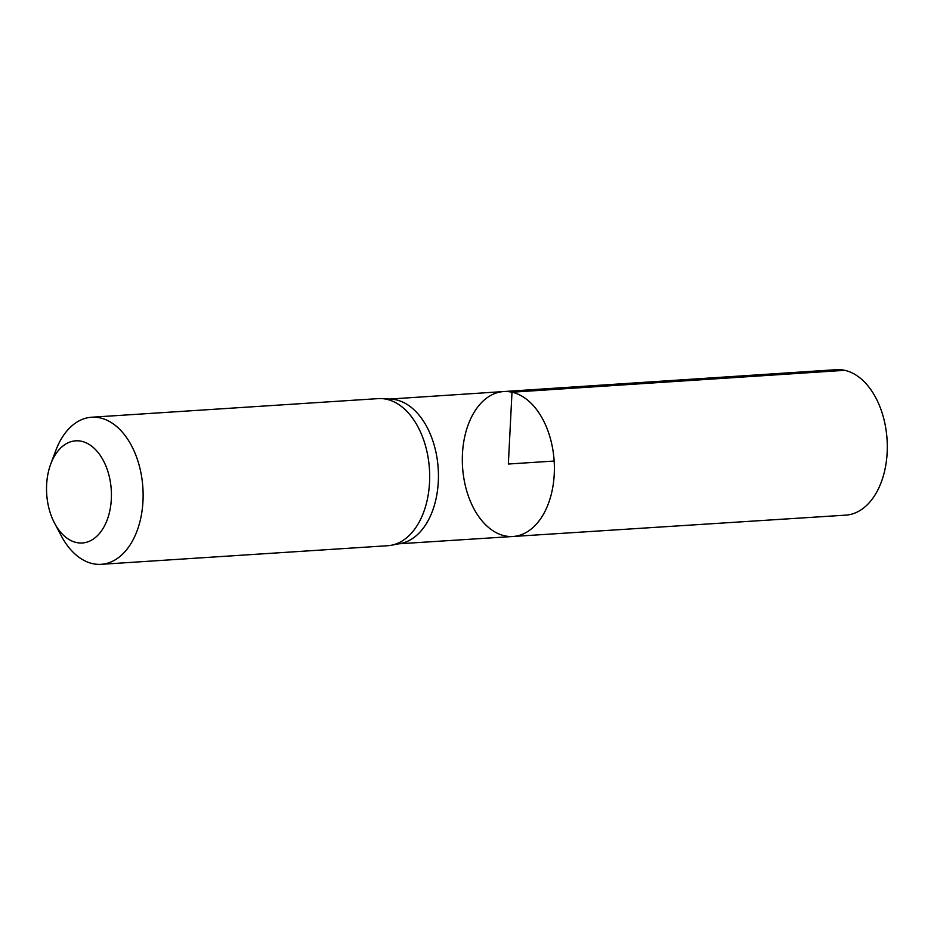 <?xml version="1.0" encoding="UTF-8"?>
<svg xmlns="http://www.w3.org/2000/svg" width="934" height="934" viewBox="0 0 934 934"><rect width="100%" height="100%" fill="white"/><g stroke="black" fill="none" stroke-linecap="round" stroke-linejoin="round"><path stroke-width="1.4" d="M391.369 545.246L400.733 543.46A72.525 45.836 -93.7 0 0 438.385 472.3A72.525 45.836 -93.7 0 0 396.098 399.834A72.525 45.836 -93.7 0 0 391.369 399.168L381.843 398.608A73.704 46.583 86.3 0 1 386.653 399.273A73.704 46.583 86.3 0 1 429.628 472.931A73.704 46.583 86.3 0 1 391.369 545.246A73.704 46.583 86.3 0 1 387.738 545.713L101.176 564.323A73.704 46.583 86.3 0 1 61.247 535.801L54.569 523.18A51.183 32.351 86.3 0 1 50.728 464.07A51.183 32.351 86.3 0 1 81.55 441.292A51.183 32.351 86.3 0 1 107.982 517.599A51.183 32.351 86.3 0 1 54.569 523.18M511.995 392.21A72.618 45.894 86.3 0 1 554.387 467.642A72.618 45.894 86.3 0 1 513.035 536.478A72.618 45.894 86.3 0 1 462.552 466.988A72.618 45.894 86.3 0 1 503.624 391.556A72.618 45.894 86.3 0 1 511.995 392.21A72.618 45.894 86.3 0 1 554.387 467.642A72.618 45.894 86.3 0 1 513.035 536.478L845.795 515.136A72.887 46.07 86.3 0 0 887.3 446.043A72.887 46.07 86.3 0 0 844.745 370.331A72.887 46.07 86.3 0 0 836.339 369.677L503.624 391.556A72.618 45.894 86.3 0 1 511.995 392.21M50.728 464.07L55.725 450.678A73.704 46.583 86.3 0 1 91.614 417.229L378.188 398.62A73.704 46.583 86.3 0 1 381.843 398.608M91.614 417.229A73.704 46.583 86.3 0 1 100.09 417.895A73.704 46.583 86.3 0 1 143.124 494.436A73.704 46.583 86.3 0 1 101.176 564.323M554.154 461.046L508.353 464.023L511.995 392.21L844.745 370.331M398.946 543.798L513.035 536.478M389.548 399.063L503.624 391.556"/></g></svg>

